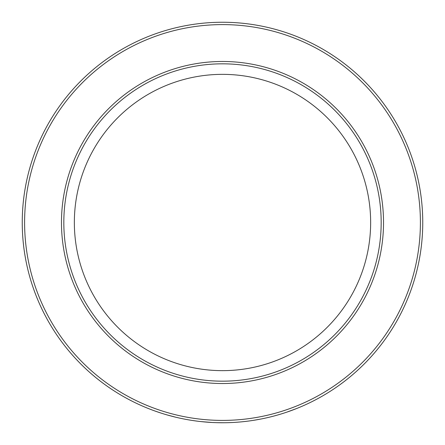 <?xml version="1.0" encoding="UTF-8"?>
<svg xmlns="http://www.w3.org/2000/svg" width="445" height="445" viewBox="0 0 445 445"><rect width="100%" height="100%" fill="white"/><g stroke="black" fill="none" stroke-linecap="round" stroke-linejoin="round"><path stroke-width="0.67" d="M276.061 415.452L272.985 416.281M272.179 416.492L271.578 416.642M271.344 416.704L270.688 416.865M269.954 417.048L269.603 417.132M269.447 417.171L268.418 417.416M267.423 417.649L266.199 417.922M260.381 419.134L253.422 420.347M262.839 418.645L261.955 418.823M257.855 419.602L254.384 420.197M253.199 420.38L251.781 420.597M248.31 421.081L244.055 421.587M244.322 421.56L243.704 421.626M243.465 421.649L242.792 421.721M242.041 421.793L241.68 421.827M241.518 421.843L240.472 421.943M239.449 422.032L238.197 422.133M223.774 422.744L216.704 422.667M226.277 422.717L225.376 422.728M221.204 422.744L217.677 422.694M216.481 422.661L215.052 422.611M212.348 422.494L201.273 421.621M209.556 422.333A200.25 200.25 0 0 1 201.051 421.599M197.441 421.176L193.197 420.592M193.458 420.631L192.841 420.542M192.607 420.508L191.94 420.403M191.194 420.286L190.833 420.23M190.677 420.202L189.637 420.036M188.624 419.863L187.389 419.646M175.82 417.232L167.07 414.924M176.509 417.399A200.25 200.25 0 0 1 174.368 416.882L166.124 414.651M160.934 413.049A200.25 200.25 0 0 1 160.706 412.977L154.593 410.885A200.25 200.25 0 0 1 151.356 409.684M158.32 412.187L157.803 412.009M157.291 411.836L156.868 411.686M156.751 411.647L154.532 410.863M160.167 412.804A200.25 200.25 0 0 1 159.138 412.459M296.726 408.488L286.536 412.237M222.5 22.25A200.25 200.25 0 0 1 395.922 322.625A200.25 200.25 0 0 1 49.078 322.625A200.25 200.25 0 0 1 222.5 22.25A200.25 200.25 0 0 1 395.922 322.625A200.25 200.25 0 0 1 49.078 322.625A200.25 200.25 0 0 1 222.5 22.25M222.5 63.824A158.676 158.676 0 0 1 359.916 301.838A158.676 158.676 0 0 1 85.084 301.838A158.676 158.676 0 0 1 222.5 63.824M222.5 74.354A148.146 148.146 0 0 1 350.799 296.576A148.146 148.146 0 0 1 94.201 296.576A148.146 148.146 0 0 1 222.5 74.354M196.595 421.07L195.133 420.87M191.995 420.414L188.886 419.908M224.625 422.739L221.983 422.75M219.685 422.728L219.085 422.722M247.465 421.187L246.002 421.365M242.848 421.715L239.71 422.01M261.221 418.973L258.623 419.463M256.359 419.869L255.769 419.969M275.238 415.68L273.814 416.064M272.974 416.286L271.923 416.553M270.744 416.854L267.679 417.588M222.5 24.603A197.897 197.897 0 0 1 393.886 321.451A197.897 197.897 0 0 1 51.114 321.451A197.897 197.897 0 0 1 222.5 24.603M222.5 61.477A161.023 161.023 0 0 1 361.952 303.012A161.023 161.023 0 0 1 83.048 303.012A161.023 161.023 0 0 1 222.5 61.477"/></g></svg>
